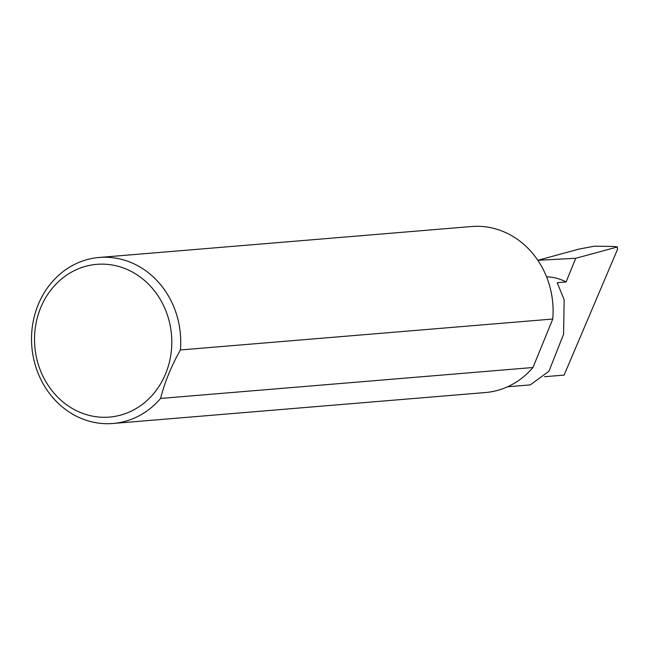 <?xml version="1.0" encoding="UTF-8"?>
<svg xmlns="http://www.w3.org/2000/svg" width="650" height="650" viewBox="0 0 650 650"><rect width="100%" height="100%" fill="white"/><g stroke="black" fill="none" stroke-linecap="round" stroke-linejoin="round"><path stroke-width="0.97" d="M537.834 260.309L575.746 258.286L566.093 281.946L557.196 282.685L564.159 299.707L563.574 334.23L548.957 371.256L530.27 384.889L507.577 386.774M74.921 409.923A76.635 68.583 -94.7 0 0 165.726 373.498A76.635 68.583 -94.7 0 0 131.406 271.505A76.635 68.583 -94.7 0 0 40.601 307.929A76.635 68.583 -94.7 0 0 74.921 409.923M160.607 398.442A83.297 74.547 85.3 0 1 113.019 423.475A83.297 74.547 85.3 0 1 75.424 415.691A83.297 74.547 85.3 0 1 32.541 325.227A83.297 74.547 85.3 0 1 99.231 257.457A83.297 74.547 85.3 0 1 136.825 265.241A83.297 74.547 85.3 0 1 180.391 349.96C171.161 366.397 164.572 382.558 160.607 398.442L532.976 367.51A83.297 74.547 85.3 0 1 485.387 392.543L113.019 423.475M99.231 257.457L471.599 226.525A83.297 74.547 85.3 0 1 509.194 234.309A83.297 74.547 85.3 0 1 552.76 319.028L180.391 349.96M566.093 281.946A53.284 47.686 -94.7 0 0 546.553 276.835M537.883 260.293L578.914 249.104L594.523 246.163L614.307 246.496L617.256 246.959L617.5 249.389L564.111 375.099L544.521 376.724M614.307 246.496L617.492 246.943L575.746 258.286M532.976 367.51L552.76 319.028"/></g></svg>
